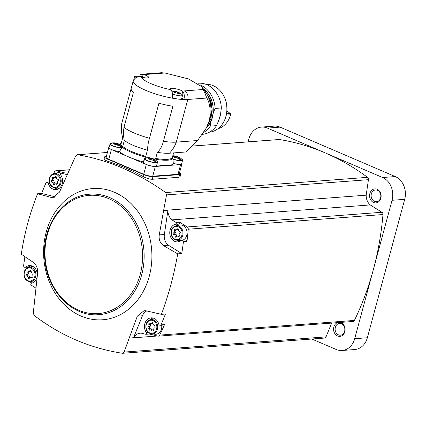 <?xml version="1.0" encoding="UTF-8"?>
<svg xmlns="http://www.w3.org/2000/svg" width="426" height="426" viewBox="0 0 426 426"><rect width="100%" height="100%" fill="white"/><g stroke="black" fill="none" stroke-linecap="round" stroke-linejoin="round"><path stroke-width="0.64" d="M209.459 132.172A24.016 19.745 -94.3 0 0 224.529 120.254L224.694 119.887A23.371 19.218 -94.3 0 0 226.052 116.08A23.371 19.218 -94.3 0 0 222.755 94.151L222.537 93.816A24.016 19.745 -94.3 0 0 205.849 84.295M224.529 120.254A24.016 19.745 -94.3 0 0 225.924 116.346A24.016 19.745 -94.3 0 0 222.537 93.816M220.567 114.072L219.129 119.397A24.016 19.745 85.7 0 0 219.976 116.793A24.016 19.745 85.7 0 0 220.567 114.072L221.355 107.964A25.635 21.076 -94.3 0 0 198.367 83.23L197.957 83.256M219.129 119.397L216.584 125.638L210.343 126.112L210.748 121.969A24.357 20.022 85.7 0 0 213.256 112.688L215.114 108.433A25.635 21.076 -94.3 0 0 200.193 84.992M202.393 134.334A25.635 21.076 -94.3 0 0 216.584 125.638M203.756 132.337A25.635 21.076 -94.3 0 0 210.343 126.112M221.355 107.964L215.114 108.433M207.041 127.369A24.266 19.947 -94.3 0 0 212.276 117.469A24.266 19.947 -94.3 0 0 204.176 89.407M207.43 126.783A24.165 19.868 -94.3 0 0 212.201 117.438A24.165 19.868 -94.3 0 0 204.65 89.929M211.6 115.861A25.523 20.98 -94.3 0 0 210.412 100.099M161.401 72.724L164.921 73.006L188.611 78.959L201.881 86.851L204.288 91.83A6.688 5.495 85.7 0 1 205.343 94.37L206.86 98.023C210.093 103.523 210.939 110.994 209.39 120.43L206.365 127.938L197.573 140.532L176.284 142.135A31.204 6.997 -164.9 0 1 163.43 141.288C162.338 145.735 160.384 149.43 157.567 152.364A7.354 1.651 15.1 0 0 157.359 152.274L155.692 158.461L156.102 159.351A27.195 6.097 -164.9 0 0 172.876 158.099L173.286 163.414A28.979 6.496 15.1 0 1 168.03 165.501L180.656 164.553A6.688 1.502 15.1 0 0 181.875 164.047A6.688 1.502 15.1 0 0 181.7 163.531M197.573 140.532L188.729 149.063A31.204 25.656 85.7 0 1 186.226 151.949L169.399 153.222A26.747 5.996 -164.9 0 1 157.567 152.364M121.351 142.838A27.195 6.097 -164.9 0 0 121.027 143.051A27.195 6.097 -164.9 0 0 120.345 144.009L121.144 143.637L122.816 137.449A7.354 1.651 15.1 0 0 122.603 137.364C121.293 132.672 121.011 128.018 121.756 123.407L131.139 88.613M172.269 97.565A6.688 1.502 15.1 0 0 177.759 99.008A31.204 6.997 15.1 0 1 172.131 98.134C172.903 94.609 172.525 91.904 170.986 90.019L170.57 89.62A7.024 1.576 -164.9 0 1 170.118 88.81A7.024 1.576 -164.9 0 1 174.857 88.565A7.024 1.576 -164.9 0 1 182.216 90.983L182.765 91.404C184.298 93.283 184.682 95.988 183.904 99.519L181.806 98.108M161.401 72.729L143.658 74.065L140.612 74.507L144.164 74.656A7.024 1.576 -164.9 0 1 148.589 77.415A7.024 1.576 -164.9 0 1 141.421 77.111L140.404 76.898C136.81 76.579 134.403 78.086 133.184 81.425A31.204 6.997 15.1 0 1 133.231 80.844L131.171 88.496A31.204 6.997 15.1 0 0 133.434 92.298L123.987 127.321C123.311 132.039 123.396 136.347 124.248 140.245A26.747 5.996 -164.9 0 0 147.295 150.133L148.386 142.167L149.478 138.258A31.204 6.997 -164.9 0 1 123.987 127.321M156.805 164.825A28.979 6.496 15.1 0 0 168.03 165.501L155.352 166.459L152.721 176.21L178.025 174.303A6.688 1.502 15.1 0 0 179.245 173.797L181.875 164.047M163.43 141.288L172.876 106.266A31.204 6.997 15.1 0 1 158.93 103.236L149.478 138.258M175.517 92.66L175.847 91.436L176.769 91.675L178.808 92.426L182.136 94.556A6.688 1.502 -164.9 0 1 182.557 95.317L181.652 98.672A6.688 1.502 15.1 0 1 179.042 99.157A31.204 6.997 15.1 0 0 183.904 99.519A31.204 6.997 -164.9 0 0 187.797 99.455L176.284 142.135A31.204 25.656 85.7 0 1 169.399 153.222M135.596 77.979A6.688 1.502 -164.9 0 1 134.563 76.776L133.657 80.131A6.688 1.502 15.1 0 1 133.668 80.088A31.204 6.997 15.1 0 0 133.231 80.844M145.197 156.981A27.195 6.097 -164.9 0 1 122.092 147.071L119.44 151.72A28.979 6.496 15.1 0 0 143.216 161.923L145.772 156.305L147.444 150.122A7.354 1.651 15.1 0 0 147.295 150.133M124.371 140.351L122.731 146.422L122.092 147.071M157.503 161.944A6.688 1.502 -164.9 0 1 157.519 162.184L156.523 165.868A6.688 1.502 -164.9 0 1 152.833 166.236A6.688 1.502 -164.9 0 1 146.272 164.415A6.688 1.502 -164.9 0 1 143.61 162.386L144.606 158.701A6.688 1.502 -164.9 0 1 144.744 158.499M119.498 151.539A6.688 1.502 -164.9 0 1 111.708 149.585A6.688 1.502 -164.9 0 1 109.051 147.556L110.046 143.871A6.688 1.502 -164.9 0 1 110.18 143.668M109.162 147.135A6.688 1.502 15.1 0 0 108.747 147.492A6.688 1.502 15.1 0 0 111.41 149.521L146.32 164.5A6.688 1.502 15.1 0 0 155.352 166.459M143.791 161.726A7.354 1.651 15.1 0 0 143.216 161.923M108.747 147.492L106.117 157.242A6.688 1.502 15.1 0 0 108.779 159.271L143.69 174.25A6.688 1.502 15.1 0 0 152.721 176.21M106.351 156.369L105.856 156.406A6.688 1.502 15.1 0 0 104.636 156.912A6.688 1.502 15.1 0 0 107.299 158.941L143.956 174.671A6.688 1.502 15.1 0 0 152.987 176.63L179.559 174.628A6.688 1.502 15.1 0 0 180.778 174.122A6.688 1.502 15.1 0 0 179.522 172.786M152.987 176.63L152.274 179.277L178.845 177.275L180.086 176.657L180.778 174.122M192.227 146.059L279.067 139.515A2.231 1.832 85.7 0 1 279.419 139.526A267.469 219.901 85.7 0 1 325.006 152.801A267.469 219.901 85.7 0 1 367.553 177.344A2.231 1.832 85.7 0 1 368.442 179.687L366.184 195.177L163.627 210.449L166.539 194.906L165.687 192.563C137.619 172.567 108.241 159.963 77.559 154.745L77.207 154.734M152.274 179.277C149.664 179.255 146.714 178.393 143.413 176.684A267.469 219.901 85.7 0 0 106.756 160.953L103.96 159.452M380.855 198.244A7.024 5.772 -94.3 0 0 374.15 188.99A7.024 5.772 -94.3 0 0 371.062 200.428A7.024 5.772 -94.3 0 0 380.855 198.244M176.05 222.447A1.113 0.916 85.7 0 1 175.549 224.241A8.914 7.333 85.7 0 0 169.846 234.092A8.914 7.333 85.7 0 0 177.77 241.893A8.914 7.333 85.7 0 0 181.322 240.434A1.672 1.374 85.7 0 1 181.987 240.163L185.528 239.897A1.672 1.374 85.7 0 1 186.998 241.249A267.469 219.901 85.7 0 0 188.244 229.22A2.231 1.832 85.7 0 0 187.222 226.957L179.596 222.18L176.05 222.447L171.96 219.88L370.231 204.933L381.946 212.276A2.231 1.832 85.7 0 1 382.969 214.539A267.469 219.901 85.7 0 1 373.373 269.493L354.698 338.702A17.833 14.66 85.7 0 1 342.078 350.492A17.833 14.66 85.7 0 1 336.21 349.485L311.816 339.021M248.108 141.847L248.912 138.871A17.833 14.66 85.7 0 1 261.537 127.081A17.833 14.66 85.7 0 1 267.406 128.088L382.612 177.52A17.833 14.66 85.7 0 1 392.048 200.289L373.373 269.493A267.469 219.901 85.7 0 1 354.4 320.427A2.231 1.832 85.7 0 1 352.984 321.476L158.254 336.157A2.231 1.832 85.7 0 1 157.769 336.114L149.414 334.032L145.873 334.298L141.384 333.185A11.145 9.164 85.7 0 0 140.234 333.185A11.145 9.164 85.7 0 0 133.503 337.738L142.454 315.757A10.032 8.248 85.7 0 1 146.725 310.953M370.231 204.933A11.145 9.164 85.7 0 1 366.184 195.177M261.537 127.081L274.19 126.128A17.833 14.66 85.7 0 1 280.058 127.134L395.264 176.566A17.833 14.66 85.7 0 1 404.7 199.336L367.356 337.749A17.833 14.66 85.7 0 1 354.73 349.538L342.078 350.492M337.488 322.642A7.024 5.772 -94.3 0 0 335.283 334.197A7.024 5.772 -94.3 0 0 344.842 331.71A7.024 5.772 -94.3 0 0 340.172 322.439M331.641 323.084L326.028 336.87A2.231 1.832 85.7 0 1 324.548 338.063L122.688 353.276L124.131 352.089L129.174 338.127L157.338 336.007M344.602 331.284A5.905 4.856 -94.3 0 0 339.533 323.414A5.905 4.856 -94.3 0 0 335.134 329.665A5.905 4.856 -94.3 0 0 340.422 335.193A5.905 4.856 -94.3 0 0 344.602 331.284M380.615 197.824A5.905 4.856 -94.3 0 0 375.546 189.948A5.905 4.856 -94.3 0 0 371.147 196.205A5.905 4.856 -94.3 0 0 376.43 201.732A5.905 4.856 -94.3 0 0 380.615 197.824M158.254 336.157A2.231 1.832 85.7 0 0 159.67 335.108A267.469 219.901 85.7 0 0 164.505 324.617L160.964 324.884A1.672 1.374 85.7 0 1 160.176 325.267A1.672 1.374 85.7 0 1 158.749 324.095A8.914 7.333 85.7 0 0 151.139 317.855A8.914 7.333 85.7 0 0 144.973 323.243A8.914 7.333 85.7 0 0 146.342 332.493A1.113 0.916 85.7 0 1 145.873 334.298M186.998 241.249L183.457 241.515A267.469 219.901 85.7 0 1 181.742 253.561L177.717 253.864L163.451 245.584C160.043 243.006 158.648 239.444 159.26 234.902L163.621 210.529L167.913 210.204L164.372 234.513L159.26 234.902M129.174 338.127L137.337 316.14L144.116 310.687L145.868 310.756L161.401 314.324C168.547 295.175 173.989 275.026 177.717 253.864M161.401 314.324L165.432 314.021A267.469 219.901 85.7 0 1 160.964 324.884M181.987 240.163A1.672 1.374 85.7 0 1 183.457 241.515M171.96 219.88A11.145 9.164 85.7 0 1 167.913 210.204M181.742 253.561L168.414 245.211A10.032 8.248 85.7 0 1 164.372 234.513M129.211 338.063L133.503 337.738M54.422 197.217L51.285 197.456L37.61 193.75C29.889 212.936 24.452 233.091 21.3 254.21L33.697 262.629C36.679 265.238 37.973 268.806 37.579 273.338L33.276 313.11L34.197 315.448C60.535 335.571 89.913 348.175 122.326 353.26M31.087 265.707A8.914 7.333 85.7 0 0 29.293 266.761L25.746 267.027A8.914 7.333 85.7 0 1 29.298 265.574A8.914 7.333 85.7 0 1 37.222 273.375A8.914 7.333 85.7 0 1 31.519 283.221A1.113 0.916 85.7 0 0 31.018 285.021L35.113 287.582A11.145 9.164 85.7 0 1 35.869 288.301M25.746 267.027A1.672 1.374 85.7 0 1 25.081 267.299A1.672 1.374 85.7 0 1 23.611 265.952A267.469 219.901 85.7 0 1 24.894 256.654M29.676 281.692L31.939 283.114M37.61 193.75L41.642 193.447A267.469 219.901 85.7 0 1 46.109 182.584A1.672 1.374 85.7 0 1 46.892 182.2A1.672 1.374 85.7 0 1 48.319 183.372A8.914 7.333 85.7 0 0 55.934 189.613A8.914 7.333 85.7 0 0 62.095 184.224A8.914 7.333 85.7 0 0 60.726 174.974A1.113 0.916 85.7 0 1 61.2 173.164L65.684 174.282L67.441 174.149M53.575 173.707A267.469 219.901 85.7 0 1 54.48 171.827A2.231 1.832 85.7 0 1 55.902 170.778A2.231 1.832 85.7 0 1 56.386 170.821L69.385 169.841M26.865 268.13A267.469 219.901 85.7 0 1 26.976 267.161M41.642 193.447L55.305 196.849M67.409 174.218A11.145 9.164 85.7 0 1 66.834 174.282A11.145 9.164 85.7 0 1 65.684 174.282M56.386 170.821L64.741 172.897L61.2 173.164M51.285 197.456L52.861 197.542L59.502 192.099L75.684 155.921L77.559 154.745L107.4 152.497M142.454 315.757L137.337 316.14M168.414 245.211L163.451 245.584M57.686 189.213A8.914 7.333 85.7 0 1 55.029 187.951M49.549 178.286A7.253 5.959 85.7 0 1 53.937 173.611L57.414 172.802A7.801 6.411 85.7 0 1 61.03 173.228M59.384 188.233A7.801 6.411 85.7 0 1 58.58 188.233L55.018 187.951A7.253 5.959 85.7 0 0 61.174 180.278A7.253 5.959 85.7 0 0 53.937 173.611C51.716 174.218 50.225 175.794 49.459 178.334C48.718 183.622 50.572 186.828 55.018 187.951M179.522 241.494A8.914 7.333 85.7 0 1 176.865 240.232L180.416 240.509A7.801 6.411 85.7 0 0 181.226 240.514M171.39 230.567A7.253 5.959 85.7 0 1 175.778 225.886A8.914 7.333 85.7 0 1 179.096 223.975L175.549 224.241M179.596 222.18A1.113 0.916 85.7 0 1 179.096 223.975M175.778 225.886C173.552 226.499 172.061 228.075 171.3 230.615C170.554 235.897 172.408 239.103 176.859 240.232A7.253 5.959 85.7 0 0 183.01 232.553A7.253 5.959 85.7 0 0 175.778 225.886L179.255 225.077A7.801 6.411 85.7 0 1 186.796 230.711A7.801 6.411 85.7 0 1 182.94 240.094M29.293 266.761A1.672 1.374 85.7 0 1 28.627 267.033L25.081 267.299M24.255 272.033A7.253 5.959 85.7 0 1 28.643 267.352L32.12 266.543A7.801 6.411 85.7 0 1 32.919 266.42M34.091 281.98A7.801 6.411 85.7 0 1 33.287 281.975L29.724 281.698A7.253 5.959 85.7 0 0 35.88 274.019A7.253 5.959 85.7 0 0 28.643 267.352C26.423 267.965 24.932 269.536 24.165 272.081C23.425 277.363 25.278 280.569 29.724 281.698M146.097 324.308A7.253 5.959 85.7 0 1 150.484 319.633A8.914 7.333 85.7 0 1 152.929 317.982M164.505 324.617A1.672 1.374 85.7 0 1 163.717 325.001L160.176 325.267M149.963 333.59A1.113 0.916 85.7 0 1 149.414 334.032M150.484 319.633C148.259 320.24 146.768 321.816 146.006 324.356C145.261 329.644 147.114 332.85 151.565 333.973A7.253 5.959 85.7 0 0 157.716 326.3A7.253 5.959 85.7 0 0 150.484 319.633L153.962 318.818A7.801 6.411 85.7 0 1 154.76 318.696M161.646 325.155A7.801 6.411 85.7 0 1 155.123 334.256L151.565 333.973M57.739 179.239A0.884 0.724 85.7 0 1 58.032 180.922A1.544 1.267 85.7 0 0 57.462 183.036A0.884 0.724 85.7 0 1 56.413 184.144A1.544 1.267 85.7 0 0 55.577 183.851A1.544 1.267 85.7 0 0 54.608 184.549A0.884 0.724 85.7 0 1 53.266 183.973A1.544 1.267 85.7 0 0 52.025 182.264A0.884 0.724 85.7 0 1 51.732 180.576A1.544 1.267 85.7 0 0 52.302 178.467A0.884 0.724 85.7 0 1 53.351 177.354A1.544 1.267 85.7 0 0 54.187 177.653A1.544 1.267 85.7 0 0 55.156 176.955A0.884 0.724 85.7 0 1 56.498 177.53A1.544 1.267 85.7 0 0 57.739 179.239M179.575 231.515A0.884 0.724 85.7 0 1 179.873 233.203A1.544 1.267 85.7 0 0 179.303 235.312A0.884 0.724 85.7 0 1 178.254 236.425A1.544 1.267 85.7 0 0 177.418 236.126A1.544 1.267 85.7 0 0 176.449 236.824A0.884 0.724 85.7 0 1 175.102 236.249A1.544 1.267 85.7 0 0 173.867 234.54A0.884 0.724 85.7 0 1 173.574 232.857A1.544 1.267 85.7 0 0 174.143 230.743A0.884 0.724 85.7 0 1 175.192 229.635A1.544 1.267 85.7 0 0 176.029 229.933A1.544 1.267 85.7 0 0 176.998 229.231A0.884 0.724 85.7 0 1 178.34 229.806A1.544 1.267 85.7 0 0 179.575 231.515M154.281 325.262A0.884 0.724 85.7 0 1 154.579 326.944A1.544 1.267 85.7 0 0 154.01 329.058A0.884 0.724 85.7 0 1 152.961 330.166A1.544 1.267 85.7 0 0 152.125 329.868A1.544 1.267 85.7 0 0 151.155 330.571A0.884 0.724 85.7 0 1 149.808 329.99A1.544 1.267 85.7 0 0 148.573 328.286A0.884 0.724 85.7 0 1 148.28 326.598A1.544 1.267 85.7 0 0 148.85 324.49A0.884 0.724 85.7 0 1 149.899 323.377A1.544 1.267 85.7 0 0 150.735 323.675A1.544 1.267 85.7 0 0 151.704 322.977A0.884 0.724 85.7 0 1 153.046 323.552A1.544 1.267 85.7 0 0 154.281 325.262M32.445 272.981A0.884 0.724 85.7 0 1 32.738 274.669A1.544 1.267 85.7 0 0 32.168 276.778A0.884 0.724 85.7 0 1 31.119 277.89A1.544 1.267 85.7 0 0 30.283 277.592A1.544 1.267 85.7 0 0 29.314 278.29A0.884 0.724 85.7 0 1 27.972 277.715A1.544 1.267 85.7 0 0 26.732 276.005A0.884 0.724 85.7 0 1 26.439 274.317A1.544 1.267 85.7 0 0 27.008 272.209A0.884 0.724 85.7 0 1 28.057 271.101A1.544 1.267 85.7 0 0 28.893 271.394A1.544 1.267 85.7 0 0 29.863 270.696A0.884 0.724 85.7 0 1 31.204 271.271A1.544 1.267 85.7 0 0 32.445 272.981M56.482 177.248A1.544 1.267 85.7 0 1 55.833 177.53L54.187 177.653M54.927 184.128A0.884 0.724 85.7 0 1 54.906 183.846A1.544 1.267 85.7 0 0 53.671 182.142A0.884 0.724 85.7 0 1 53.378 180.454A1.544 1.267 85.7 0 0 53.948 178.34A0.884 0.724 85.7 0 1 53.894 177.631M55.577 183.851L57.222 183.723A1.544 1.267 85.7 0 1 57.515 183.744M31.189 270.989A1.544 1.267 85.7 0 1 30.539 271.271L28.893 271.394M29.634 277.874A0.884 0.724 85.7 0 1 29.612 277.592A1.544 1.267 85.7 0 0 28.377 275.883A0.884 0.724 85.7 0 1 28.084 274.195A1.544 1.267 85.7 0 0 28.654 272.086A0.884 0.724 85.7 0 1 28.601 271.378M30.283 277.592L31.929 277.47A1.544 1.267 85.7 0 1 32.222 277.486M153.03 323.27A1.544 1.267 85.7 0 1 152.38 323.552L150.735 323.675M151.475 330.15A0.884 0.724 85.7 0 1 151.454 329.868A1.544 1.267 85.7 0 0 150.218 328.158A0.884 0.724 85.7 0 1 149.925 326.476A1.544 1.267 85.7 0 0 150.49 324.362A0.884 0.724 85.7 0 1 150.442 323.653M152.125 329.868L153.765 329.745A1.544 1.267 85.7 0 1 154.058 329.767M178.324 229.523A1.544 1.267 85.7 0 1 177.674 229.806L176.029 229.933M176.769 236.409A0.884 0.724 85.7 0 1 176.747 236.126A1.544 1.267 85.7 0 0 175.512 234.417A0.884 0.724 85.7 0 1 175.219 232.729A1.544 1.267 85.7 0 0 175.784 230.62A0.884 0.724 85.7 0 1 175.736 229.912M177.418 236.126L179.058 236.004A1.544 1.267 85.7 0 1 179.351 236.02M182.552 160.054A6.688 1.502 -164.9 0 1 182.573 160.298L181.577 163.983A6.688 1.502 -164.9 0 1 173.318 163.264M118.955 144.419L118.7 145.373L120.281 146.555L121.548 146.459L119.024 144.872L119.669 144.755L118.955 144.419L113.763 142.859L111.937 142.971L113.763 143.253L114.7 143.658L114.056 143.775L114.77 144.11L118.7 145.373A3.344 0.751 -164.9 0 1 114.967 144.409A3.344 0.751 -164.9 0 1 113.763 143.253M153.52 159.249L153.264 160.203L154.846 161.379L156.108 161.289L153.589 159.702L154.233 159.585L153.52 159.249L148.323 157.689L146.501 157.801L148.323 158.083L149.265 158.488L148.621 158.605L150.575 159.473L153.264 160.203A3.344 0.751 -164.9 0 1 149.526 159.239A3.344 0.751 -164.9 0 1 148.323 158.083M173.851 156.875L178.313 158.312L179.894 159.494L181.162 159.399L178.638 157.812L179.287 157.695L174.644 156.097L172.77 155.991M173.909 156.672L174.319 156.598L173.377 156.193A3.344 0.751 -164.9 0 0 174.58 157.348A3.344 0.751 -164.9 0 0 178.313 158.312L178.569 157.364M178.483 158.392L178.638 157.812M175.347 157.37L175.581 156.502M174.207 157.008L174.319 156.598M153.429 160.277L153.589 159.702M150.298 159.26L150.532 158.392M149.153 158.893L149.265 158.488M118.87 145.447L119.024 144.872M115.734 144.43L115.968 143.562M114.594 144.063L114.7 143.658M134.563 76.776A6.688 1.502 -164.9 0 1 135.308 76.334L139.728 76.206L137.784 76.392L139.057 76.818M139.329 76.265L142.843 76.989L140.761 76.382L140.612 76.93M142.433 77.362L142.561 76.888L144.568 77.777M179.042 99.157A6.688 1.502 -164.9 0 1 177.759 99.008M182.557 95.317A6.688 1.502 -164.9 0 1 178.968 95.696A6.688 1.502 -164.9 0 1 172.487 93.938M178.798 92.549L179.953 93.416L177.035 93.193L174.117 92.208L174.325 92.586M173.441 91.633L173.52 91.329L172.871 91.446L174.143 91.872M173.52 91.329L174.415 91.318M171.774 91.191L174.814 91.26L177.924 92.043L177.647 91.941L177.264 93.363M178.696 92.431L178.302 93.459M226.925 110.835A6.576 5.405 85.7 0 1 226.951 110.856L230.173 113.502A1.113 0.916 85.7 0 1 230.551 114.786A21.454 17.636 85.7 0 1 217.952 128.721M209.39 120.43L209.864 119.637A29.293 24.085 85.7 0 1 207.334 126.101L206.519 127.651M209.864 119.637A29.293 24.085 -94.3 0 0 204.661 90.61C210.678 99.311 212.414 108.981 209.869 119.626L207.334 126.101M206.86 98.023L187.797 99.455A6.688 5.495 85.7 0 0 184.261 90.919A24.516 5.501 -164.9 0 1 182.216 90.983M170.57 89.62A24.516 5.501 -164.9 0 1 141.421 77.111M203.319 89.481L184.261 90.919M164.921 73.006L145.857 74.444A24.516 5.501 -164.9 0 0 144.164 74.656M143.658 74.065A6.688 5.495 85.7 0 1 145.857 74.444M172.131 98.134A31.204 6.997 -164.9 0 1 133.184 81.425M172.418 157.21A26.524 5.948 -164.9 0 1 172.392 157.327A26.524 5.948 -164.9 0 1 155.692 158.461M121.144 143.637A26.524 5.948 -164.9 0 1 121.176 143.509L122.81 137.449M145.772 156.305A26.524 5.948 -164.9 0 1 122.731 146.422M180.656 164.553L178.025 174.303M179.559 174.628L178.845 177.275M165.687 192.563L367.553 177.344M192.179 146.102L279.419 139.526M382.612 177.52L395.264 176.566M392.048 200.289L404.7 199.336M354.698 338.702L367.356 337.749M267.406 128.088L280.058 127.134M188.244 229.22L382.969 214.539M187.222 226.957L381.946 212.276M159.67 335.108L354.4 320.427M124.131 352.089L326.028 336.87M166.539 194.906L368.442 179.687M54.906 212.441A65.79 54.086 -94.3 0 0 72.457 311.358A65.79 54.086 -94.3 0 0 149.27 276.277A65.79 54.086 -94.3 0 0 123.039 196.982A65.79 54.086 -94.3 0 0 54.906 212.441M141.72 274.717A60.407 49.661 -94.3 0 0 88.571 194.304C61.775 196.365 40.875 228.064 44.884 260.169C47.451 290.969 72.053 316.55 97.65 314.734A60.407 49.661 -94.3 0 0 141.72 274.717M140.223 274.392A59.289 48.745 -94.3 0 0 83.613 196.194A59.289 48.745 -94.3 0 0 57.542 292.816A59.289 48.745 -94.3 0 0 140.223 274.392M49.618 183.271L48.319 183.372M148.083 332.36L146.342 332.493M49.725 178.537A6.582 5.416 85.7 0 1 58.905 176.492A6.582 5.416 85.7 0 1 56.014 187.222A6.582 5.416 85.7 0 1 49.725 178.537M171.566 230.817A6.582 5.416 85.7 0 1 180.746 228.773A6.582 5.416 85.7 0 1 177.855 239.503A6.582 5.416 85.7 0 1 171.566 230.817M146.272 324.559A6.582 5.416 85.7 0 1 155.453 322.514A6.582 5.416 85.7 0 1 152.561 333.244A6.582 5.416 85.7 0 1 146.272 324.559M24.431 272.283A6.582 5.416 85.7 0 1 33.611 270.233A6.582 5.416 85.7 0 1 30.72 280.963A6.582 5.416 85.7 0 1 24.431 272.283M56.317 176.865L55.156 176.955M53.948 178.34L52.302 178.467M53.378 180.454L51.732 180.576M53.671 182.142L52.025 182.264M54.906 183.846L53.266 183.973M57.34 184.075L56.413 184.144M31.023 270.611L29.863 270.696M28.654 272.086L27.008 272.209M28.084 274.195L26.439 274.317M28.377 275.883L26.732 276.005M29.612 277.592L27.972 277.715M32.046 277.816L31.119 277.89M152.865 322.887L151.704 322.977M150.49 324.362L148.85 324.49M149.925 326.476L148.28 326.598M150.218 328.158L148.573 328.286M151.454 329.868L149.808 329.99M153.887 330.097L152.961 330.166M178.159 229.145L176.998 229.231M175.784 230.62L174.143 230.743M175.219 232.729L173.574 232.857M175.512 234.417L173.867 234.54M176.747 236.126L175.102 236.249M179.181 236.355L178.254 236.425M107.299 158.941L106.756 160.953M143.956 174.671L143.413 176.684M111.41 149.521L108.779 159.271M146.32 164.5L143.69 174.25M121.453 147.875A6.688 1.502 -164.9 0 1 112.704 145.9A6.688 1.502 -164.9 0 1 110.046 143.871L112.496 142.88M121.591 147.689A6.614 1.486 -164.9 0 1 112.789 145.74A6.614 1.486 -164.9 0 1 110.456 143.429M115.031 143.157A3.344 0.751 -164.9 0 1 118.763 144.121A3.344 0.751 -164.9 0 1 119.967 145.277M145.021 158.259A6.614 1.486 -164.9 0 0 147.348 160.57A6.614 1.486 -164.9 0 0 154.547 162.46A6.614 1.486 -164.9 0 0 157.38 161.598L157.519 162.184A6.688 1.502 -164.9 0 1 153.823 162.551A6.688 1.502 -164.9 0 1 147.268 160.73A6.688 1.502 -164.9 0 1 144.606 158.701L147.061 157.711M149.59 157.987A3.344 0.751 -164.9 0 1 153.323 158.951A3.344 0.751 -164.9 0 1 154.526 160.107M173.158 158.989A6.614 1.486 -164.9 0 0 179.969 160.607A6.614 1.486 -164.9 0 0 182.435 159.707L182.573 160.298A6.688 1.502 -164.9 0 1 173.217 159.202M174.644 156.097A3.344 0.751 -164.9 0 1 178.377 157.061A3.344 0.751 -164.9 0 1 179.58 158.216M177.046 157.881L177.328 156.827M175.826 157.721L176.156 156.502M151.991 159.766L152.274 158.717M150.777 159.612L151.108 158.387M117.427 144.936L117.714 143.887M116.213 144.781L116.543 143.562M143.173 74.417L142.513 76.872M182.765 91.404L181.955 94.402M138.354 76.579L138.434 76.275M179.421 93.326L179.506 93.006M230.173 113.502L226.568 113.779M230.551 114.786L226.297 115.105M202.659 87.905L210.045 99.05L212.026 108.838L210.966 118.732L205.705 129.153M204.661 90.61L201.881 86.851M173.584 152.902L172.392 157.327M121.027 143.051L119.626 144.308M55.902 170.778L69.422 169.761M77.207 154.729L107.411 152.455M49.304 182.019L46.892 182.2M104.636 156.912L103.955 159.452M148.488 141.805L148.386 142.167M122.821 146.768L120.34 144.654C120.398 144.35 114.594 142.598 113.763 142.859M157.38 161.598L154.899 159.484C154.963 159.18 149.159 157.428 148.323 157.689M182.435 159.707L179.953 157.593C180.012 157.29 174.207 155.538 173.377 155.799M139.371 76.818L139.531 76.222M178.217 93.55L178.297 93.251M174.122 92.458L174.229 92.069M174.271 92.564L174.617 91.276"/></g></svg>
